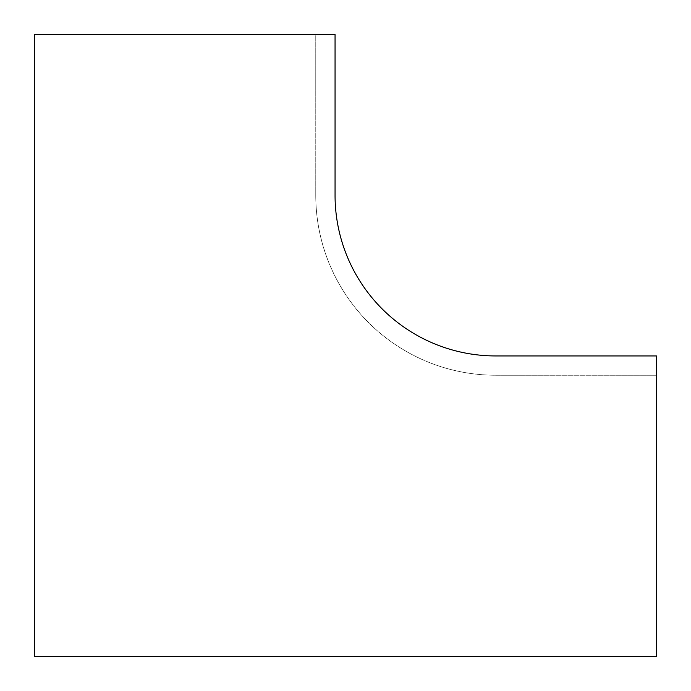 <?xml version="1.0" encoding="UTF-8"?>
<svg xmlns="http://www.w3.org/2000/svg" width="691" height="691" viewBox="0 0 691 691"><rect width="100%" height="100%" fill="white"/><g stroke="black" fill="none" stroke-linecap="round" stroke-linejoin="round"><path stroke-width="0.52" stroke-dasharray="3.46 2.59" d="M34.55 34.55L34.55 656.45L656.45 656.45L656.45 375.23L495.749 375.23A179.98 179.98 0 0 1 315.77 195.251L315.77 34.55L34.55 34.55L34.55 656.45L656.45 656.45L656.45 355.943L495.749 355.943A160.701 160.701 0 0 1 335.057 195.251L335.057 34.55L34.55 34.55L34.55 656.45L656.45 656.45L656.45 375.23L495.749 375.23A179.98 179.98 0 0 1 315.77 195.251L315.77 34.55L34.55 34.55"/><path stroke-width="1.04" d="M656.45 656.45L656.45 355.943L495.749 355.943A160.701 160.701 0 0 1 335.057 195.251L335.057 34.55L34.55 34.55L34.55 656.45L656.45 656.45"/></g></svg>

